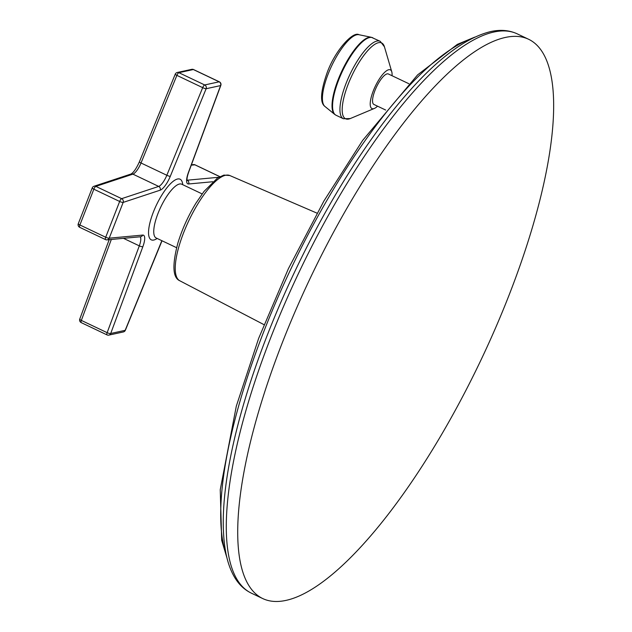 <?xml version="1.0" encoding="UTF-8"?>
<svg xmlns="http://www.w3.org/2000/svg" width="632" height="632" viewBox="0 0 632 632"><rect width="100%" height="100%" fill="white"/><g stroke="black" fill="none" stroke-linecap="round" stroke-linejoin="round"><path stroke-width="0.95" d="M285.94 600.4A309.633 94.658 115.4 0 0 495.994 326.918A309.633 94.658 115.4 0 0 528.66 39.295A309.633 94.658 115.4 0 0 505.434 37.438A309.633 94.658 -64.6 0 0 295.381 310.928A309.633 94.658 -64.6 0 0 262.707 598.551A309.633 94.658 -64.6 0 0 285.94 600.4M385.662 110.039L373.899 104.446A16.867 5.159 -64.6 0 1 375.677 88.78A16.867 5.159 -64.6 0 1 387.116 73.889A16.867 5.159 -64.6 0 1 388.388 73.991L408.817 83.701M377.557 106.184A21.433 6.549 115.4 0 1 374.349 108.443A21.433 6.549 115.4 0 1 373.267 90.929A21.433 6.549 -64.6 0 1 383.987 72.988A21.433 6.549 -64.6 0 1 391.769 71.811A21.433 6.549 -64.6 0 1 392.038 75.729M212.794 181.74L188.62 183.975A14.765 4.511 -64.6 0 1 188.439 172.394L220.6 85.581L206.135 88.725L170.285 176.344A14.765 4.511 -64.6 0 1 160.196 190.169L123.161 202.414A2.86 0.624 -158.7 0 1 119.653 201.474L105.702 237.245A2.86 0.877 115.4 0 0 105.528 239.599A2.86 0.877 115.4 0 0 105.686 239.623A2.86 2.678 84.7 0 0 107.021 239.86L140.494 236.763A2.86 2.678 84.7 0 0 142.682 235.08A14.765 4.511 -64.6 0 1 142.864 246.67L110.711 333.483A2.86 0.766 -159.7 0 1 107.148 332.677A2.86 0.877 115.4 0 0 107.021 334.897A2.86 2.86 0 0 0 108.862 335.11L123.319 331.958A2.86 2.86 0 0 0 125.357 330.252L162.021 240.768M92.233 187.933A2.86 2.86 0 0 1 94.002 186.258A2.86 2.615 71.7 0 1 95.851 186.385L132.894 174.14L158.695 186.416L121.66 198.661A2.86 2.615 -108.3 0 1 123.161 202.414L109.21 238.185A2.86 0.624 -158.7 0 1 105.702 237.245L79.901 224.976L93.844 189.197A2.86 0.877 -64.6 0 1 95.851 186.385L121.66 198.661A2.86 0.877 115.4 0 0 119.653 201.474L93.844 189.197A2.86 0.624 21.3 0 1 92.233 187.933L78.289 223.704A2.86 0.624 21.3 0 0 79.901 224.976A2.86 0.877 -64.6 0 0 79.719 227.33L105.528 239.599A2.86 2.86 0 0 0 107.021 239.86A2.86 2.678 84.7 0 0 109.21 238.185L142.682 235.08M94.002 186.258L131.037 174.013C133.629 172.489 136.409 168.42 139.38 161.824L175.23 74.205A2.86 0.49 22.3 0 0 176.881 75.374A2.86 0.877 -64.6 0 1 178.888 72.688L204.689 84.957A2.86 0.877 115.4 0 0 202.682 87.651L166.832 175.269A11.905 3.642 -64.6 0 1 158.695 186.416A2.86 2.615 -108.3 0 1 160.196 190.169M175.23 74.205A2.86 2.86 0 0 1 177.268 72.49A2.86 2.647 77.7 0 1 178.888 72.688L193.345 69.536L219.154 81.812L204.689 84.957A2.86 2.647 -102.3 0 1 206.135 88.725A2.86 0.49 -157.7 0 1 202.682 87.651L176.881 75.374L141.023 162.993L166.832 175.269A2.86 0.49 -157.7 0 0 170.285 176.344M191.725 69.346A2.86 2.647 77.7 0 1 193.345 69.536A2.86 0.877 -64.6 0 1 193.566 69.559A2.86 2.86 0 0 0 191.725 69.346L177.268 72.49M191.417 164.786L193.566 164.589A2.86 2.678 84.7 0 1 194.901 164.826A2.86 0.877 -64.6 0 1 195.059 164.849A2.86 0.877 -64.6 0 1 195.177 164.96M81.433 322.644A2.86 0.877 -64.6 0 1 81.22 322.62A2.86 2.86 0 0 1 79.766 319.049A2.86 0.766 20.3 0 0 81.346 320.408L107.148 332.677L139.309 245.864L123.477 238.335M123.319 331.958A2.86 2.647 77.7 0 0 125.168 330.331L110.711 333.483A2.86 2.647 77.7 0 1 108.862 335.11M161.895 240.713A14.765 4.511 -64.6 0 0 161.026 242.712L125.168 330.331A2.86 0.49 22.3 0 0 125.357 330.252M220.6 85.581A2.86 0.766 20.3 0 0 220.821 85.399A2.86 2.86 0 0 0 219.367 81.828A2.86 0.877 115.4 0 0 219.154 81.812A2.86 2.647 -102.3 0 1 220.6 85.581M517.237 33.859C509.234 30.17 500.354 29.42 490.598 31.6C464.283 38.046 434.421 61.091 401.02 100.749A305.975 93.536 -64.6 0 0 229.819 460.752C222.764 498.024 221.398 528.494 225.711 552.147C227.473 561.603 230.277 569.701 234.109 576.455C238.446 584.094 244.165 589.648 251.283 593.116A309.633 94.658 -64.6 0 1 283.958 305.493A309.633 94.658 -64.6 0 1 494.003 32.011A309.633 94.658 -64.6 0 1 517.237 33.859L528.66 39.295M226.398 555.481A299.37 91.514 -64.6 0 1 290.839 269.058A299.37 91.514 -64.6 0 1 472.333 38.307M374.349 108.443L350.302 118.547A41.996 12.838 115.4 0 1 348.177 84.238A41.996 12.838 -64.6 0 1 369.183 49.083A41.996 12.838 -64.6 0 1 384.43 46.784L380.219 41.309L371.316 37.288A42.794 13.082 -64.6 0 0 338.136 79.671A42.794 13.082 115.4 0 0 334.66 114.368L336.027 115.237A42.873 13.106 115.4 0 1 338.681 79.948A42.873 13.106 -64.6 0 1 372.848 37.802M380.219 41.309A42.873 13.106 -64.6 0 0 346.052 83.456A42.873 13.106 115.4 0 0 343.397 118.745L350.302 118.547M334.66 114.368L324.864 106.397A39.792 12.166 115.4 0 1 328.103 74.134A39.792 12.166 -64.6 0 1 358.952 34.721L371.316 37.288M229.803 175.53L223.925 175.088L217.59 177.955L204.018 191.433L195.928 203.196C188.099 216.073 182.063 229.408 177.837 243.202C172.078 265.171 172.718 277.693 179.765 280.75A58.263 17.807 -64.6 0 1 186.219 226.422A58.263 17.807 -64.6 0 1 225.608 175.262A58.263 17.807 -64.6 0 1 229.803 175.53L317.011 213.15M181.605 184.149L181.716 184.204A29.775 9.101 115.4 0 0 157.992 213.466A29.775 9.101 115.4 0 0 156.144 237.972L156.041 237.924M182.727 184.686A33.583 10.27 115.4 0 0 171.351 182.885A33.583 10.27 115.4 0 0 153.315 212.218A33.583 10.27 115.4 0 0 157.155 238.454M79.885 227.354A2.86 0.877 -64.6 0 1 79.719 227.33A2.86 2.86 0 0 1 78.289 223.704M131.037 174.013A2.86 2.615 71.7 0 1 132.894 174.14A11.905 3.642 115.4 0 0 141.023 162.993A2.86 0.49 22.3 0 1 139.38 161.824M191.275 165.165L194.901 164.826L219.778 176.66M107.021 334.897L81.22 322.62A2.86 0.877 -64.6 0 1 81.346 320.408L111.327 239.465M140.091 236.795A11.905 3.642 -64.6 0 1 139.309 245.864A2.86 0.766 -159.7 0 0 142.864 246.67M218.648 177.292L187.23 180.199A11.905 3.642 -64.6 0 1 187.032 180.207M188.62 183.975A2.86 2.678 -95.3 0 0 187.23 180.199L187.025 180.104M188.439 172.394A2.86 0.766 20.3 0 0 188.66 172.212L220.821 85.399M227.014 558.119L221.69 540.313L220.244 489.705L236.321 406.115L258.638 338.42L288.405 268.671L323.924 200.984L362.634 140.43L417.61 74.876L457.355 44.358L474.774 37.122M251.283 593.116L262.707 598.551M391.769 71.811L384.43 46.784M343.397 118.745L336.027 115.237M324.864 106.397C319.863 102.708 320.574 91.608 326.981 73.099C335.11 50.252 353.177 30.921 358.952 34.721M179.765 280.75L263.986 324.658M181.716 184.204L202.145 193.913M193.566 69.559L219.367 81.828M219.825 176.628L195.059 164.849A2.86 2.86 0 0 0 193.566 164.589M79.766 319.049L109.17 239.662M186.559 180.096L187.119 180.586C186.74 178.998 187.262 176.21 188.66 172.212M156.144 237.972L176.573 247.689"/></g></svg>
